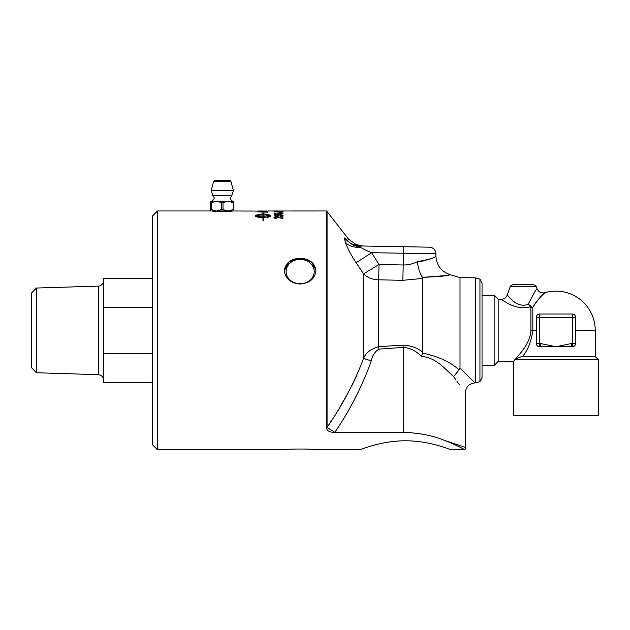 <?xml version="1.0" encoding="UTF-8"?>
<svg xmlns="http://www.w3.org/2000/svg" width="630" height="630" viewBox="0 0 630 630"><rect width="100%" height="100%" fill="white"/><g stroke="black" fill="none" stroke-linecap="round" stroke-linejoin="round"><path stroke-width="0.94" d="M262.104 210.979L258.938 211.034A2820.116 2758.329 81.3 0 1 262.104 211.05L262.104 210.979M266.781 210.979L263.253 211.066A2870.532 2807.934 79.1 0 1 266.781 211.089L267.939 211.168A2857.192 2793.68 -102.9 0 0 257.788 211.074L258.938 211.003M326.584 428.361L326.584 210.979L282.169 210.987M326.584 210.979L327.065 211.57L327.065 427.479L334.845 432.337C350.083 409.996 362.234 386.159 371.298 360.832L363.565 358.478C354.485 382.323 342.326 405.326 327.065 427.479A26.019 25.546 -8.4 0 1 326.584 428.298C327.057 430.944 329.75 432.29 334.672 432.337L334.656 432.337M454.758 444.678L450.962 442.992M450.962 449.796C451.419 450.111 429.959 440.669 405.484 440.795C381.016 440.669 359.557 450.111 360.014 449.796C359.557 450.111 381.016 440.669 405.484 440.795C429.959 440.669 451.419 450.111 450.962 449.796L464.987 449.796L465.349 447.639M315.945 449.796C316.449 448.773 283.846 448.773 284.35 449.796C283.846 448.773 316.449 448.773 315.945 449.796L360.014 449.796M216.074 210.971L210.672 210.979L210.672 209.57A13.017 6.513 -90 0 0 211.381 209.57L216.074 210.971L157.516 210.979L152.279 216.216L152.279 444.559L157.516 449.796L284.35 449.796M257.788 211.074L228.501 210.971L233.195 209.57A13.017 6.513 90 0 0 233.903 209.57L233.903 202.647A13.017 6.513 90 0 0 233.195 202.647L233.195 209.57M262.104 210.995L263.253 210.987M282.145 211.026L267.939 210.979M274.255 210.979L274.948 210.987M282.122 210.987L282.807 210.979M315.921 269.916L311.496 261.954L301.951 258.347M300.148 258.268L289.131 261.702L284.35 270.687M482.037 295.667L494.14 295.281L494.14 365.487L482.037 365.109M523.254 284.587L513.277 284.587C510.67 285.681 509.646 286.398 510.205 286.737L536.311 286.737C536.87 286.398 535.846 285.681 533.232 284.587L523.254 284.587M575.599 330.388L595.232 330.388L595.232 356.556L522.514 356.556C527.853 350.185 531.295 341.46 532.822 330.388L532.822 307.432L528.263 304.259C533.019 294.84 535.933 289.642 537.004 288.666C536.154 289.28 533.24 294.478 528.263 304.259C516.025 309.173 506.859 293.627 507.197 295.013L507.205 295.021M536.311 286.737L537.004 288.658C538.611 292.084 541.264 293.43 544.974 292.706A39.257 39.257 0 0 1 595.232 330.388M501.063 299.321C504 299.155 506.048 297.722 507.205 295.013L510.205 286.737M539.619 346.744L540.28 346.744L540.28 343.476L536.343 343.476A3.268 3.268 0 0 0 539.619 346.744L539.619 314.031A3.268 3.268 0 0 0 536.343 317.3L575.599 317.3A3.268 3.268 0 0 0 572.331 314.031L572.331 346.744A3.268 3.268 0 0 0 575.599 343.476L571.662 343.476L571.662 346.744L572.331 346.744M536.343 317.3L536.343 343.476M572.331 314.031L539.619 314.031M575.599 343.476L575.599 317.3M571.662 346.744L540.28 346.744M529.224 304.991L530.578 305.818M501.078 299.321L498.165 299.305L498.165 361.462L513.442 361.462L515.159 359.525C518.663 354.753 530.208 344.216 530.893 330.388L530.893 307.889L530.381 306.794C514.631 311.33 500.787 298.171 501.063 299.305C500.779 298.171 514.631 311.33 530.381 306.794L528.263 304.259M522.514 356.556C521.333 356.501 518.876 357.493 515.159 359.525M532.822 307.432C537.729 299.888 541.635 295.1 544.564 293.076C547.21 290.942 537.815 298.006 532.822 307.432A3.268 2.37 -0 0 1 530.893 307.889M531.192 306.117A3.268 1.764 -56.7 0 1 530.381 306.794M595.232 356.556L598.5 359.832L514.623 359.832M598.5 359.832L598.5 415.446L513.442 415.446L513.442 361.462M494.14 365.487L498.165 361.462M36.406 288.036L31.5 293.092L31.5 367.684L36.406 372.739L36.406 288.036L98.398 286.099L98.398 374.677C101.493 375.063 103.186 376.803 103.47 379.914M152.279 353.509L103.47 353.509L103.47 382.402L152.279 382.402M152.279 278.373L103.47 278.373L103.47 307.267L152.279 307.267M103.47 353.509L103.47 307.267M103.47 280.862A5.237 5.237 0 0 1 98.398 286.099M232.675 210.979C233.313 211.475 211.263 211.475 211.9 210.979M214.641 180.534L229.934 180.534L214.641 180.534L213.696 181.259L230.879 181.259L229.934 180.534M233.391 190.614L211.184 190.614L212.861 195.694L231.714 195.694L233.391 190.614L230.879 181.259M211.381 209.57L211.381 202.647A13.017 6.513 -90 0 0 210.672 202.647L210.672 209.57M210.672 202.647L210.672 201.254L216.059 201.254L211.381 202.647M221.579 209.57A13.017 13.017 0 0 0 222.996 209.57L222.996 202.647A13.017 13.017 0 0 0 221.579 202.647L221.579 209.57L216.885 210.971L227.69 210.971L216.885 210.971M221.579 202.647L216.901 201.254L227.674 201.254L222.996 202.647M222.996 209.57L227.69 210.971M233.903 209.57L233.903 210.971L227.154 210.979M229.036 210.979L228.501 210.971M233.195 202.647L228.517 201.254L233.903 201.254L233.903 202.647M227.674 201.254L228.517 201.254M217.429 210.979L215.539 210.979M216.059 201.254L216.901 201.254M266.781 211.066L267.939 211.168M263.253 211.121L262.104 211.105M258.938 211.082L257.788 211.066M258.938 211.767L258.938 211.853A2852.908 2771.874 59.8 0 1 266.781 212.05L265.387 211.404L258.938 211.767A2851.12 2770.055 59.8 0 1 266.781 211.971M267.939 211.806L267.939 212.184A2857.192 2772.047 -122.5 0 0 257.788 211.9L261.93 211.302L267.939 211.806M267.774 211.633L267.939 212.184M257.954 211.491L267.774 211.546M257.788 211.9L257.954 211.412M280.248 212.53L280.248 213.027L279.145 213.027L279.145 212.53L280.248 212.53M279.145 213.027L279.145 212.452L280.248 212.452L280.248 213.027M277.019 215.499L279.893 214.783L283.059 215.57M274.144 215.995L274.144 214.814L275.192 214.814L275.192 215.83L277.57 215.964L277.019 215.421L279.893 214.704L283.059 215.491L280.586 216.303A120.228 9.497 -91.4 0 0 280.492 215.972L282.169 215.499L279.996 214.995L277.98 215.499L278.846 215.948A121.503 15.27 92.2 0 0 278.712 216.248A3482.514 3274.929 -147 0 0 274.144 215.995L274.144 214.893L275.192 214.893M277.98 215.499L278.846 216.027M280.492 216.051L282.169 215.499M275.192 215.751L277.57 215.885M262.954 216.838L262.954 216.917C259.339 216.862 256.969 216.547 255.835 215.972L255.835 215.893C256.969 216.468 259.339 216.783 262.954 216.838L262.954 215.027C259.339 215.058 256.969 215.35 255.835 215.893M262.954 213.633L262.009 213.539L263.064 212.657L264.127 213.743L263.183 213.657L263.183 214.483C267.663 214.539 270.113 214.901 270.546 215.586L270.546 216.208C270.459 216.673 269.27 217.051 266.962 217.334L266.962 216.649L270.301 215.893C269.168 215.35 266.797 215.058 263.183 215.027L263.183 216.838A12.994 4.016 -0 0 0 263.805 216.838L266.49 217.035L263.805 217.531A12.994 4.245 180 0 1 263.183 217.539L263.183 220.799L262.954 217.539C258.473 217.429 256.024 216.988 255.591 216.208L255.591 215.586C256.024 214.901 258.473 214.539 262.954 214.483L262.954 213.633M262.954 213.712L262.954 214.483M262.954 214.562C258.473 214.617 256.024 214.98 255.591 215.665L255.591 216.287M262.954 217.61L262.954 220.76M263.183 220.799L263.183 217.61M266.49 217.114L263.805 216.602M263.183 216.838L263.183 216.917A13.002 4.024 180 0 0 263.805 216.909L263.805 216.838M266.962 217.334L266.962 216.728L270.301 215.893M270.546 215.665C270.113 214.98 267.663 214.617 263.183 214.562L263.183 214.483M264.127 213.822L263.064 212.657M263.064 212.735L262.009 213.625M274.003 217.61L276.46 216.736L281.862 218.137L281.862 216.657L282.909 216.657L282.909 218.578L276.436 217.011L274.9 217.547L276.68 218.122A120.661 11.537 92 0 0 276.562 218.508C274.499 218.279 273.641 217.956 274.003 217.531L276.46 216.657L281.862 218.059M274.9 217.547L276.68 218.2M281.862 216.736L282.909 216.736L282.909 218.578M277.019 213.83L279.893 213.271L283.059 213.893M274.144 214.216L274.144 213.271L275.192 213.271L275.192 214.09L277.57 214.2L277.019 213.751L279.893 213.192L283.059 213.806L280.586 214.46A120.228 9.647 -91.1 0 0 280.492 214.192L282.169 213.814L279.996 213.42L277.98 213.814L278.846 214.176A121.503 15.514 91.8 0 0 278.712 214.413A3482.514 3326.81 -141.2 0 0 274.144 214.216L274.144 213.35L275.192 213.35M277.98 213.814L278.846 214.255M280.492 214.271L282.169 213.814M275.192 214.011L277.57 214.121M274.9 211.924L282.169 211.916M274.003 212.003L283.059 212.003M282.145 212.192L274.003 211.916L278.531 211.593L283.059 211.916L282.145 212.192M274.9 211.255L282.169 211.255M282.012 211.215L283.004 211.294M274.058 211.294L275.058 211.215M282.145 211.404L274.003 211.255L282.145 211.404M278.531 210.979L275.53 210.979M157.516 449.796L157.516 210.979M334.845 432.337L403.2 432.337C418.934 432.857 432.652 435.519 444.347 440.331C454.482 444.063 463.467 449.001 464.987 449.796M300.148 284.028C290.737 283.256 285.469 278.807 284.35 270.687C285.469 262.883 290.737 258.741 300.148 258.268C309.558 258.741 314.827 262.883 315.945 270.687C314.827 278.807 309.558 283.256 300.148 284.028M479.942 381.662L482.037 377.48L482.037 283.295L479.942 279.114L479.942 381.662L474.996 382.906L460.01 367.952L459.097 369.912L453.561 376.606C468.877 397.664 468.877 397.664 453.561 376.606L455.742 379.693M356.163 262.734C350.941 254.843 347.366 248.11 345.437 242.526A19.625 15.569 162.9 0 0 360.628 247.236C362.636 248.763 366.298 250.59 371.629 252.717L356.163 262.734L363.565 273.916L379.032 264.45L371.629 252.717L435.913 253.725C435.543 249.803 433.393 247.621 429.479 247.18L360.651 245.976L360.628 247.236C357.596 245.527 354.312 248.33 344.571 237.927L345.311 242.141M422.454 277.318C419.808 273.27 418.107 268.049 417.351 261.655C429.81 259.379 435.984 257.434 435.865 255.843C434.747 258.001 428.581 259.938 417.351 261.655C412.949 263.939 408.232 265.049 403.2 264.986L402.853 280.311L422.824 278.421L422.824 277.334C440.283 276.594 449.332 275.688 449.962 274.633C449.19 275.712 440.142 276.609 422.824 277.334L445.182 275.633M403.31 246.724L403.2 264.986L379.032 264.45L378.685 279.822L402.853 280.311M417.399 261.663L425.502 260.71M435.818 255.875L435.913 255.811C436.448 265.183 441.134 271.459 449.962 274.633L447.906 275.089M314.212 271.554A14.065 12.183 0 0 0 300.148 259.371A14.065 12.183 0 0 0 286.083 271.554A14.065 12.183 0 0 0 300.148 283.736A14.065 12.183 0 0 0 314.212 271.554L314.212 271.554M459.475 384.851L456.963 381.394M371.298 360.832C372.291 355.659 374.811 351.768 378.858 349.146L378.685 346.673C370.598 349.051 365.558 352.989 363.565 358.478L363.565 273.916A19.625 15.372 180 0 0 378.685 279.822L378.685 346.673L403.027 345.13L403.2 347.382C410.193 347.941 416.272 350.973 421.446 356.486L422.824 352.139C417.154 347.807 410.555 345.468 403.027 345.13M459.097 369.912C450.608 362.1 438.512 356.501 422.824 353.131L422.643 353.131M421.139 356.218L421.446 356.486C435.755 357.131 445.694 369.629 453.561 376.606M327.065 427.479L331.971 419.824M340.893 405.303L347.224 394.293M351.871 385.623L357.052 374.984M444.355 440.331C472.02 449.702 472.02 449.702 444.347 440.331M345.019 241.164L344.539 238.093M422.824 278.421L422.824 352.139M479.942 279.114L475.343 277.877L460.01 277.609L460.01 367.952M352.068 243.968L356.808 245.55L360.651 245.976C354.044 245.724 348.681 243.038 344.571 237.927L344.689 237.943M344.649 238.03L349.264 242.361M347.461 238.376L355.911 244.479L363.219 246.023M344.571 237.927C349.24 238.66 349.24 238.66 344.571 237.927M360.651 245.976C364.061 246.039 364.061 246.039 360.651 245.976L360.651 245.976M571.662 343.476L555.975 346.744L540.28 343.476M536.343 330.388L530.893 330.388M378.858 349.146L403.2 347.382L403.2 432.337M475.343 277.877L475.343 382.898M498.165 299.305L494.14 295.281M36.406 372.739L98.398 374.677M213.696 181.259L211.184 190.614M212.861 195.694C213.444 197.064 215.972 197.796 211.9 201.254M231.714 195.694C229.942 197.907 230.265 199.757 232.675 201.254M465.357 447.639L465.357 392.718C465.909 386.836 469.13 383.568 474.996 382.906M460.01 277.609L449.962 274.633M435.913 255.811L435.913 253.725M348.091 238.486L327.065 211.57"/></g></svg>
